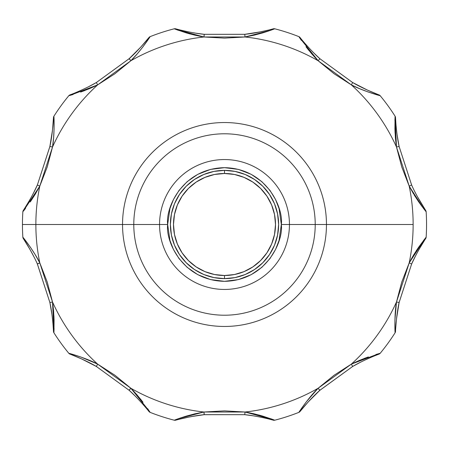 <?xml version="1.0" encoding="UTF-8"?>
<svg xmlns="http://www.w3.org/2000/svg" width="449" height="449" viewBox="0 0 449 449"><rect width="100%" height="100%" fill="white"/><g stroke="black" fill="none" stroke-linecap="round" stroke-linejoin="round"><path stroke-width="0.67" d="M23.309 238.531L23.292 238.509A2.705 2.705 0 0 1 22.848 237.184A202.05 202.05 -90 0 1 22.45 224.5L122.538 224.5A101.962 101.962 90 0 1 224.5 122.538A101.962 101.962 90 0 1 326.462 224.5L413.136 224.5A188.636 188.636 0 0 0 409.185 186.094L401.754 166.905L396.489 147.014A188.636 188.636 0 0 0 351.337 84.872L334.05 73.72L318.1 60.722A188.636 188.636 0 0 0 245.042 36.986L224.5 38.12L203.958 36.986A188.636 188.636 0 0 0 130.9 60.722L114.95 73.72L97.663 84.872A188.636 188.636 0 0 0 52.511 147.014L47.246 166.905L39.815 186.094A188.636 188.636 0 0 0 35.864 224.5A188.636 188.636 0 0 1 39.815 186.094L37.374 184.982L49.839 146.683L37.374 184.982C33.378 194.389 25.374 207.533 23.292 210.491L23.303 210.469M425.691 210.469L425.708 210.491A2.705 2.705 0 0 1 426.152 211.816A202.05 202.05 0 0 1 426.152 237.184A2.705 2.705 33.4 0 1 425.708 238.509L425.697 238.531M401.754 166.905L409.185 186.094A188.636 188.636 0 0 1 413.136 224.5L326.462 224.5A101.962 101.962 90 0 1 224.5 326.462A101.962 101.962 90 0 1 122.538 224.5L133.785 224.5A90.715 90.715 0 0 1 224.5 133.785A90.715 90.715 0 0 1 315.215 224.5A90.715 90.715 0 0 0 224.5 133.785A90.715 90.715 0 0 0 133.785 224.5L159.552 224.5A64.948 64.948 0 0 1 224.5 159.552A64.948 64.948 0 0 1 289.448 224.5L315.215 224.5L289.448 224.5A64.948 64.948 0 0 0 224.5 159.552A64.948 64.948 0 0 0 159.552 224.5L167.668 224.5L169.941 208.589L173.415 199.597L179.033 190.398L187.132 181.682L197.756 174.352L210.508 169.419L224.5 167.668L238.492 169.419L251.244 174.352L261.868 181.682L269.967 190.398L275.585 199.597L279.059 208.589L281.332 224.5L279.059 240.411L275.585 249.403L269.967 258.602L261.868 267.318L251.244 274.648L238.492 279.581L224.5 281.332L210.508 279.581L197.756 274.648L187.132 267.318L179.033 258.602L173.415 249.403L169.941 240.411L167.668 224.5C165.384 207.876 182.434 168.442 224.5 167.668C266.566 168.442 283.616 207.876 281.332 224.5L289.448 224.5L281.332 224.5C283.616 241.124 266.566 280.558 224.5 281.332C182.434 280.558 165.384 241.124 167.668 224.5L159.552 224.5A64.948 64.948 0 0 0 224.5 289.448A64.948 64.948 0 0 0 289.448 224.5A64.948 64.948 0 0 1 224.5 289.448A64.948 64.948 0 0 1 159.552 224.5L133.785 224.5A90.715 90.715 0 0 0 224.5 315.215A90.715 90.715 0 0 0 315.215 224.5A90.715 90.715 0 0 1 224.5 315.215A90.715 90.715 0 0 1 133.785 224.5L122.538 224.5A101.962 101.962 90 0 1 224.5 122.538A101.962 101.962 90 0 1 326.462 224.5L315.215 224.5L326.462 224.5A101.962 101.962 90 0 1 224.5 326.462A101.962 101.962 90 0 1 122.538 224.5L22.45 224.5A202.05 202.05 0 0 1 22.848 211.816L22.854 211.805A2.705 2.705 -146.6 0 1 23.292 210.491A2.705 2.705 33.4 0 0 22.848 211.816A202.05 202.05 0 0 0 22.848 237.184A2.705 2.705 0 0 0 23.292 238.509L29.864 249.234L33.765 256.497L29.892 249.285M334.05 73.72L351.539 84.973M301.318 40.275L299.573 37.694L318.279 60.884M224.5 38.12L245.188 36.964M114.95 73.72L131.007 60.621M47.246 166.905L52.533 146.874M224.5 275.512A51.012 51.012 0 0 0 275.512 224.5A51.012 51.012 0 0 0 224.5 173.488L224.5 170.373A54.127 54.127 0 0 1 278.627 224.5A54.127 54.127 0 0 1 224.5 278.627L224.5 275.512L234.451 274.53L244.02 271.628L252.843 266.914L260.572 260.572L266.914 252.843L271.628 244.02L274.53 234.451L275.512 224.5L274.53 214.549L271.628 204.98L266.914 196.157L260.572 188.428L252.843 182.086L244.02 177.372L234.451 174.47L224.5 173.488L214.549 174.47L204.98 177.372L196.157 182.086L188.428 188.428L182.086 196.157L177.372 204.98L174.47 214.549L173.488 224.5L174.47 234.451L177.372 244.02L182.086 252.843L188.428 260.572L196.157 266.914L204.98 271.628L214.549 274.53L224.5 275.512L224.5 278.627A54.127 54.127 0 0 1 170.373 224.5A54.127 54.127 0 0 1 224.5 170.373L224.5 173.488A51.012 51.012 0 0 0 173.488 224.5A51.012 51.012 0 0 0 224.5 275.512M224.5 278.627L235.057 277.583L245.21 274.507L254.572 269.501L262.772 262.772L269.501 254.572L274.507 245.21L277.583 235.057L278.627 224.5L277.583 213.943L274.507 203.79L269.501 194.428L262.772 186.228L254.572 179.499L245.21 174.493L235.057 171.417L224.5 170.373L213.943 171.417L203.79 174.493L194.428 179.499L186.228 186.228L179.499 194.428L174.493 203.79L171.417 213.943L170.373 224.5L171.417 235.057L174.493 245.21L179.499 254.572L186.228 262.772L194.428 269.501L203.79 274.507L213.943 277.583L224.5 278.627M394.918 128.571L395.092 133.235M377.85 94.447L367.428 90.086L352.661 82.537L351.337 84.872A188.636 188.636 0 0 1 396.489 147.014L395.412 137.905L394.924 128.863L395.036 117.498L396.489 147.014L399.116 146.481C396.821 136.518 395.569 121.185 395.513 117.565A2.705 2.705 177.4 0 0 395.098 116.235A2.705 2.705 -2.6 0 1 395.513 117.565L395.53 117.896M395.541 118.121L395.591 119.125M395.794 122.375L396.08 125.961M396.102 126.191L396.489 129.986M396.967 133.847L396.495 130.025M397.045 134.431L399.105 146.43M360.446 86.724L363.505 88.245M365.823 89.345L367.226 89.991M367.428 90.086L370.896 91.618M378.76 94.79L379.046 94.902A2.705 2.705 0 0 1 380.185 95.71L375.993 94.52M374.646 94.116L368.079 91.955M305.982 46.724L308.867 50.395M261.122 31.744L244.744 34.32L245.042 36.986A188.636 188.636 0 0 1 318.1 60.722L319.907 58.74C312.195 52.033 302.171 40.365 299.999 37.469A2.705 2.705 141.4 0 0 298.877 36.638A2.705 2.705 -38.6 0 1 299.999 37.469L300.903 38.597M300.909 38.603L300.061 37.542M305.545 44.103L307.846 46.674M310.921 49.968L313.565 52.679M313.946 53.061L319.907 58.74L352.532 82.464L319.907 58.74L313.873 52.988M244.974 34.292L257.485 32.446M259.359 32.098L268.934 29.976M269.018 29.954L270.472 29.583M270.539 29.567L273.351 28.809A2.705 2.705 0 0 1 274.749 28.798A202.05 202.05 0 0 1 298.877 36.638A202.05 202.05 0 0 0 274.749 28.798A2.705 2.705 0 0 0 273.351 28.809L271.92 29.202M274.749 28.798L270.663 30.302L245.042 36.986L244.744 34.32L204.256 34.32C194.075 33.428 179.106 29.875 175.649 28.809L175.885 28.876M269.333 30.762L262.721 32.889M185.925 32.783L190.415 34.057M177.108 29.207L180.105 29.982M180.172 29.999L187.536 31.677M187.834 31.739L191.611 32.463M191.846 32.508L195.511 33.136M202.757 34.146L204.211 34.315M147.278 39.596L149.001 37.469A2.705 2.705 0 0 1 150.123 36.638A202.05 202.05 0 0 1 174.251 28.798A2.705 2.705 -74.6 0 1 175.649 28.809A2.705 2.705 105.4 0 0 174.251 28.798A202.05 202.05 0 0 0 150.123 36.638A2.705 2.705 0 0 0 149.001 37.469L140.829 47.033L129.093 58.74L96.339 82.537L128.986 58.836L96.339 82.537C87.577 87.802 73.378 93.729 69.954 94.902L70.263 94.784M148.81 37.71L149.001 37.469C146.705 40.539 136.541 52.28 129.093 58.74L130.9 60.722C138.752 53.279 148.849 38.861 150.123 36.638L147.699 40.253M146.896 41.409L142.793 47.016M80.601 92.067L84.822 90.524M70.476 94.705L71.239 94.413M74.444 93.151L77.767 91.764M77.974 91.675L81.392 90.165M89.054 86.472L96.299 82.56M51.461 137.781L51.961 134.391M52.286 131.854L52.887 126.332M53.336 120.455L53.487 117.565A2.705 2.705 0 0 1 53.902 116.235A202.05 202.05 0 0 1 68.815 95.71A2.705 2.705 -110.6 0 1 69.954 94.902A2.705 2.705 69.4 0 0 68.815 95.71A202.05 202.05 0 0 0 53.902 116.235A2.705 2.705 0 0 0 53.487 117.565L52.494 130.103L49.884 146.481L37.374 184.982L33.765 192.498L37.374 184.982L39.815 186.094L35.325 194.097L30.414 201.702M53.47 117.907L53.487 117.565C53.431 121.398 52.112 136.872 49.884 146.481L52.511 147.014C54.486 136.378 54.183 118.783 53.902 116.235L54.071 120.585M23.601 210.025L24.044 209.341M24.151 209.183L29.802 199.872M29.842 199.805L31.677 196.482L29.819 199.839M31.963 195.949L33.624 192.773M33.793 192.447L37.351 185.022M33.765 256.497L33.939 256.85M29.735 249.015L27.787 245.665M23.292 238.509C25.503 241.641 33.529 254.937 37.374 264.018L39.815 262.906L47.246 282.095L39.815 262.906C35.162 253.141 24.572 239.081 22.848 237.184L25.542 240.608M26.53 241.916L30.453 247.365M54.082 320.429L53.908 315.765M71.15 354.553L81.572 358.914L96.339 366.463L97.663 364.128L114.95 375.28L97.663 364.128A188.636 188.636 0 0 1 52.511 301.986L53.588 311.095L54.076 320.137L53.964 331.502L52.511 301.986L49.884 302.519C52.179 312.482 53.431 327.815 53.487 331.435A2.705 2.705 -2.6 0 0 53.902 332.765A2.705 2.705 177.4 0 1 53.487 331.435L53.47 331.104M53.459 330.879L53.409 329.875M53.206 326.625L52.92 323.039M52.898 322.809L52.511 319.014M52.033 315.153L52.499 318.93L52.033 315.17M51.955 314.569L49.895 302.57M88.554 362.276L85.495 360.755M83.177 359.655L81.774 359.009M81.572 358.914L78.104 357.382M147.682 408.725L149.427 411.306L130.9 388.278L97.663 364.128C88.156 358.959 71.324 353.812 68.815 353.29L73.007 354.48M74.354 354.884L80.921 357.045M143.018 402.276L140.245 398.74M178.506 419.422L175.649 420.191C179.308 419.057 194.434 415.527 204.256 414.68L203.958 412.014L224.5 410.88L203.958 412.014A188.636 188.636 0 0 1 130.9 388.278L129.093 390.26C136.805 396.967 146.829 408.635 149.001 411.531A2.705 2.705 -38.6 0 0 150.123 412.362A2.705 2.705 141.4 0 1 149.001 411.531L148.097 410.403M148.091 410.397L148.939 411.458M143.456 404.897L141.042 402.203M138.067 399.015L135.407 396.299M135.054 395.939L129.093 390.26L96.468 366.536L129.093 390.26L135.127 396.012M204.026 414.708L191.437 416.565M189.641 416.902L178.528 419.417M176.025 420.084L175.649 420.191A2.705 2.705 0 0 1 174.251 420.202L178.337 418.698L203.812 412.036M179.667 418.238L186.279 416.111M301.722 409.404L300.931 410.375M300.19 411.29L299.999 411.531A2.705 2.705 0 0 1 298.877 412.362L301.301 408.747M302.104 407.591L306.207 401.984M263.075 416.217L258.585 414.943M273.576 419.759L245.042 412.014L244.744 414.68C254.925 415.572 269.894 419.125 273.351 420.191A2.705 2.705 -74.6 0 0 274.749 420.202A202.05 202.05 0 0 0 298.877 412.362A2.705 2.705 0 0 0 299.999 411.531L308.171 401.967L319.907 390.26L318.1 388.278L334.05 375.28L318.1 388.278C310.248 395.721 300.151 410.139 298.877 412.362A202.05 202.05 0 0 1 274.749 420.202A2.705 2.705 105.4 0 1 273.351 420.191L273.115 420.124M271.892 419.793L268.895 419.018M265.46 418.193L261.464 417.323M261.166 417.261L257.389 416.537M257.154 416.492L253.489 415.864M246.052 414.831L244.789 414.685M368.399 356.933L364.178 358.476M378.973 353.621L351.337 364.128L352.661 366.463C361.423 361.198 375.622 355.271 379.046 354.098A2.705 2.705 -110.6 0 0 380.185 353.29A2.705 2.705 69.4 0 1 379.046 354.098L378.737 354.216M378.524 354.295L377.761 354.587M374.775 355.76L378.962 354.132M374.556 355.849L371.233 357.236M371.026 357.325L367.608 358.835M359.946 362.528L352.701 366.44M397.539 311.219L397.039 314.609M396.714 317.146L396.113 322.668M395.664 328.545L396.506 318.897L399.116 302.519L411.626 264.018L399.161 302.317L411.626 264.018C415.622 254.611 423.626 241.467 425.708 238.509A2.705 2.705 -146.6 0 0 426.152 237.184A202.05 202.05 0 0 0 426.152 211.816A2.705 2.705 0 0 0 425.708 210.491L417.497 196.808M395.53 331.093L395.513 331.435C395.569 327.602 396.888 312.128 399.116 302.519L396.489 301.986L401.754 282.095L396.489 301.986C394.514 312.622 394.817 330.217 395.098 332.765L394.929 328.415M394.901 327.007L394.924 320.092M418.754 247.057L416.156 250.935M425.399 238.975L424.956 239.659M424.849 239.817L419.198 249.128M419.158 249.195L417.323 252.518L419.181 249.161M417.042 253.045L415.376 256.227M412.176 262.817L411.649 263.978M415.235 192.503L415.061 192.15M417.677 197.133L418.575 198.761M418.878 199.305L419.102 199.698M419.265 199.985L421.213 203.33M426.152 211.816L423.463 208.392L409.252 186.223M422.61 207.27L418.547 201.635M359.671 88.711L360.452 89.037M394.997 118.519L394.929 120.658M395.412 137.916L396.057 143.966M254.039 35.196L254.864 35M300.14 38.547L301.363 40.343M311.881 53.992L315.956 58.505M149.41 37.722L142.776 47.033L137.675 53.347M175.424 29.241L203.958 36.986L194.956 35.19L186.206 32.867L175.464 29.252M176.395 29.6L178.438 30.336M194.967 35.196L200.916 36.448M53.588 137.91L53.655 137.063M73.03 94.515L70.066 95.368M71.021 95.098L73.103 94.492M89.34 88.706L94.885 86.225M53.964 117.526L54.076 128.964L53.588 137.916L52.511 147.014L39.815 186.094L22.848 211.816M24.274 210.025L25.582 208.336M30.212 201.988L38.367 188.81M23.657 238.195L30.47 247.382L34.893 254.185M30.414 247.298L25.554 240.63M70.066 353.632L80.972 357.062L97.461 364.027M89.329 360.289L88.548 359.963M54.003 330.481L54.071 328.342M53.588 311.084L52.943 305.039M194.961 413.804L194.136 414M148.86 410.453L147.637 408.657M137.119 395.008L133.044 390.495M401.754 282.095L409.185 262.906L411.626 264.018L409.185 262.906A188.636 188.636 0 0 0 413.136 224.5A188.636 188.636 0 0 1 409.185 262.906L413.675 254.903L418.586 247.298L425.36 238.172L409.185 262.906L396.489 301.986A188.636 188.636 0 0 1 351.337 364.128L318.1 388.278A188.636 188.636 0 0 1 245.042 412.014L254.044 413.81L262.794 416.133L273.536 419.748M272.605 419.4L270.562 418.664M254.033 413.804L248.084 412.552M299.59 411.278L306.224 401.967L317.993 388.379M311.875 395.013L311.325 395.653M395.036 331.474L394.924 320.036L396.456 302.205M395.412 311.09L395.344 311.937M375.97 354.486L378.934 353.632M377.979 353.902L375.897 354.508M359.66 360.294L354.115 362.775M425.343 210.806L418.53 201.618L414.107 194.815M424.726 238.975L423.396 240.686M413.664 254.914L410.633 260.184M70.24 354.21L69.954 354.098C73.585 355.333 87.892 361.372 96.339 366.463L129.093 390.26L130.771 388.161M425.708 210.491C423.497 207.359 415.471 194.063 411.626 184.982L399.116 146.481L411.565 184.842L399.116 146.481L397.618 138.275M299.999 411.531C302.295 408.461 312.459 396.72 319.907 390.26L352.661 366.463L320.008 390.17L352.661 366.463L359.997 362.5M196.017 415.785L204.256 414.68L244.744 414.68L245.042 412.014L203.958 412.014L204.16 414.691L244.744 414.68L204.463 414.657L244.744 414.68L253.006 415.791M37.374 264.018L49.884 302.519L52.511 301.986L39.815 262.906L37.329 263.928L49.884 302.519L37.435 264.152L49.884 302.519L51.382 310.725M27.63 203.599L23.342 210.413M29.662 200.114L27.759 203.386M29.847 199.794L31.683 196.466M25.84 206.523L27.608 203.633M27.765 203.375L29.645 200.147M70.027 95.379L97.663 84.872L96.339 82.537L89.003 86.5M71.312 94.385L70.038 94.868M37.374 184.982L49.884 146.481L52.511 147.014A188.636 188.636 0 0 1 97.663 84.872L130.9 60.722L129.189 58.651L96.339 82.537L97.663 84.872L89.323 88.711L80.882 91.972M88.997 86.5L95.188 83.188M84.984 88.487L85.288 88.341M137.119 53.992L130.9 60.722A188.636 188.636 0 0 1 203.958 36.986L204.256 34.32L195.994 33.209M180.144 29.993L175.733 28.837M187.486 31.666L183.787 30.863M183.54 30.807L180.206 30.01L183.506 30.796M192.015 32.541L192.324 32.592M272.975 28.916L273.351 28.809C269.692 29.943 254.566 33.473 244.744 34.32L204.256 34.32L203.958 36.986L245.042 36.986L254.033 35.196L262.699 32.895L273.536 29.252M187.845 31.739L191.577 32.457M183.798 30.863L187.446 31.655M305.213 43.721L302.946 41.072M318.1 60.722L351.337 84.872C360.844 90.041 377.676 95.188 380.185 95.71A2.705 2.705 0 0 0 379.046 94.902C375.415 93.667 361.108 87.628 352.661 82.537L319.907 58.74L318.1 60.722L311.87 53.981L306.162 46.954M313.918 53.033L318.796 57.719M308.149 47.005L310.742 49.783M380.185 95.71A202.05 202.05 0 0 1 395.098 116.235A202.05 202.05 0 0 0 380.185 95.71M396.057 125.692L395.518 117.632M396.456 129.694L396.08 125.945L396.456 129.671M397.539 137.776L397.073 134.599M397.629 138.337L398.858 145.184M397.028 134.29L397.539 137.77M395.788 122.28L396.052 125.658M411.626 184.982L409.185 186.094L411.626 184.982L399.116 146.481L396.489 147.014L409.185 186.094L413.664 194.086M423.194 242.421L425.658 238.587M419.344 248.869L421.241 245.614M224.5 410.88L245.042 412.014A188.636 188.636 0 0 0 318.1 388.278L319.811 390.349L352.661 366.463L351.337 364.128A188.636 188.636 0 0 0 396.489 301.986L399.116 302.519L411.626 264.018L415.235 256.502M419.153 249.206L417.317 252.534M421.235 245.625L419.355 248.853M395.098 332.765A202.05 202.05 0 0 1 380.185 353.29A202.05 202.05 0 0 0 395.098 332.765A2.705 2.705 0 0 0 395.513 331.435M360.003 362.5L353.812 365.812M364.016 360.513L363.712 360.659M268.856 419.007L273.267 420.163M265.202 418.137L261.554 417.346L265.213 418.137M256.985 416.459L256.676 416.403M187.878 417.256L195.989 415.791M174.251 420.202A202.05 202.05 0 0 1 150.123 412.362A202.05 202.05 0 0 0 174.251 420.202A2.705 2.705 0 0 0 175.649 420.191L177.08 419.798M261.155 417.261L257.423 416.543M268.788 418.99L265.494 418.204M175.649 420.191L175.34 420.253M143.787 405.279L146.054 407.928M135.082 395.967L130.204 391.281M140.851 401.995L138.258 399.217M68.815 353.29A202.05 202.05 0 0 1 53.902 332.765A202.05 202.05 0 0 0 68.815 353.29A2.705 2.705 0 0 0 69.954 354.098M52.943 323.308L53.482 331.34M52.544 319.306L52.92 323.056L52.544 319.329M51.461 311.224L51.927 314.401M51.371 310.663L50.181 304.001M51.972 314.71L51.461 311.23M53.212 326.72L52.948 323.342M25.554 208.37L23.651 210.817M70.05 95.373L68.815 95.71M175.447 29.252L174.251 28.798M299.584 37.71L298.877 36.638M378.934 95.368L368.028 91.938L359.66 88.706L351.337 84.872L352.661 82.537L319.907 58.74M395.036 117.515L395.098 116.235M425.349 238.183L426.152 237.184M334.05 375.28L351.337 364.128L359.677 360.289L368.118 357.028M378.95 353.627L380.185 353.29M273.553 419.748L274.749 420.202M175.464 419.748L186.301 416.105L194.967 413.804L203.958 412.014A188.636 188.636 0 0 1 130.9 388.278L137.13 395.019L142.838 402.046M149.416 411.29L150.123 412.362M47.246 282.095L52.511 301.986A188.636 188.636 0 0 0 97.663 364.128L96.339 366.463L129.093 390.26M53.964 331.485L53.902 332.765M35.336 254.914L39.815 262.906A188.636 188.636 0 0 1 35.864 224.5A188.636 188.636 0 0 0 39.815 262.906M114.95 375.28L130.9 388.278M273.351 28.809L273.66 28.747"/></g></svg>
